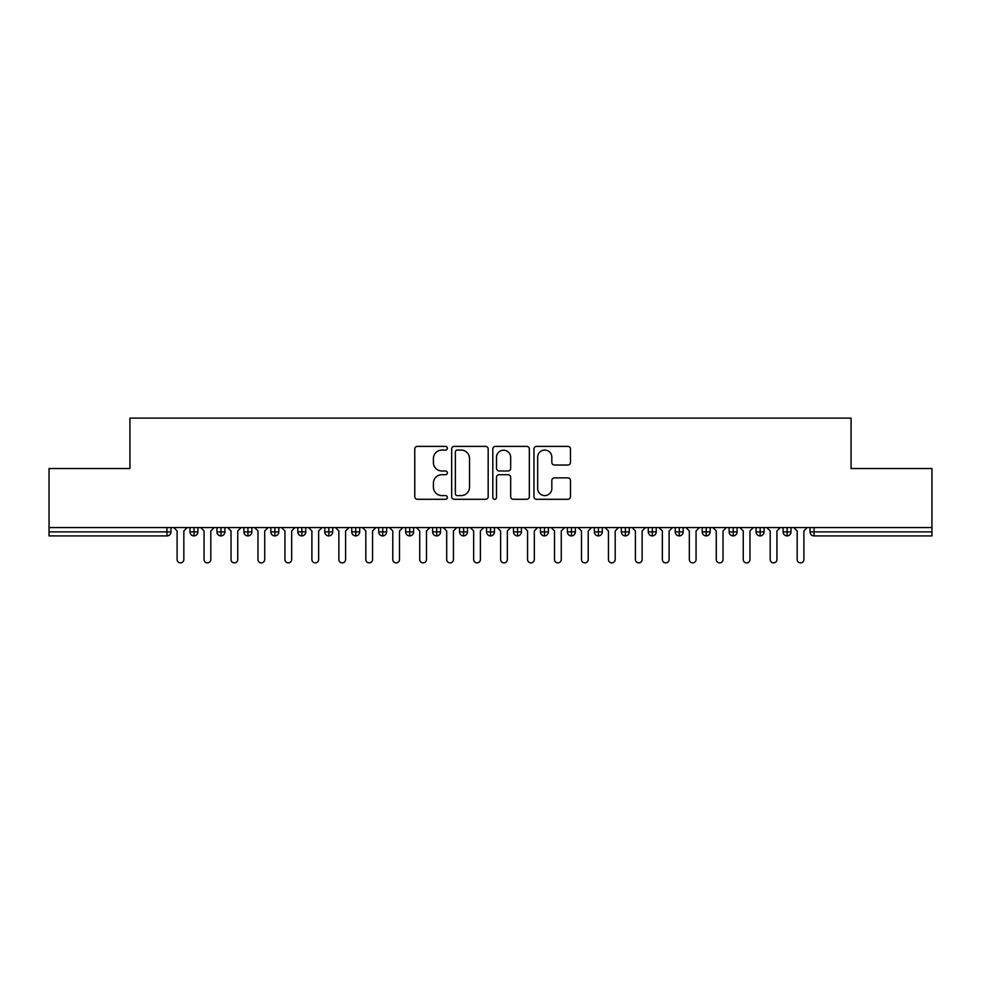 <?xml version="1.0" encoding="UTF-8"?>
<svg xmlns="http://www.w3.org/2000/svg" width="981" height="981" viewBox="0 0 981 981"><rect width="100%" height="100%" fill="white"/><g stroke="black" fill="none" stroke-linecap="round" stroke-linejoin="round"><path stroke-width="1.47" d="M447.373 448.231A1.852 1.852 0 0 0 445.509 446.38L417.403 446.38A2.649 2.649 0 0 0 414.755 449.028L414.755 496.656A2.649 2.649 0 0 0 417.403 499.304L445.509 499.304A1.852 1.852 0 0 0 447.373 497.453A1.852 1.852 0 0 0 445.509 495.601L441.879 495.601A8.473 8.473 0 0 1 433.406 487.128L433.406 483.167A8.473 8.473 0 0 1 441.879 474.694L445.509 474.694A1.852 1.852 0 0 0 447.373 472.842A1.852 1.852 0 0 0 445.509 470.99L441.879 470.99A8.473 8.473 0 0 1 433.406 462.517L433.406 458.556A8.473 8.473 0 0 1 441.879 450.083L445.509 450.083A1.852 1.852 0 0 0 447.373 448.231M567.84 465.031A2.649 2.649 0 0 0 570.476 462.394L570.476 449.028A2.649 2.649 0 0 0 567.84 446.38L536.607 446.38A2.649 2.649 0 0 0 533.958 449.028L533.958 496.656A2.649 2.649 0 0 0 536.607 499.304L567.84 499.304A2.649 2.649 0 0 0 570.476 496.656L570.476 480.518A2.649 2.649 0 0 0 567.84 477.87L554.473 477.87A2.649 2.649 0 0 0 551.825 480.518L551.825 488.526A7.075 7.075 0 0 1 544.749 495.601A7.075 7.075 0 0 1 537.674 488.526L537.674 457.158A7.075 7.075 0 0 1 544.749 450.083A7.075 7.075 0 0 1 551.825 457.158L551.825 462.394A2.649 2.649 0 0 0 554.473 465.031L567.84 465.031M49.05 527.57L931.95 527.57L931.95 468.526L851.079 468.526L851.079 418.114L129.921 418.114L129.921 468.526L49.05 468.526L49.05 531.886L166.929 531.886L166.929 527.57M488.182 449.028A2.649 2.649 0 0 0 485.534 446.38L454.313 446.38A2.649 2.649 0 0 0 451.665 449.028L451.665 496.656A2.649 2.649 0 0 0 454.313 499.304L485.534 499.304A2.649 2.649 0 0 0 488.182 496.656L488.182 449.028M495.466 446.38L526.687 446.38A2.649 2.649 0 0 1 529.335 449.028L529.335 496.656A2.649 2.649 0 0 1 526.687 499.304L513.321 499.304A2.649 2.649 0 0 1 510.672 496.656L510.672 477.342A2.649 2.649 0 0 0 508.035 474.694L499.17 474.694A2.649 2.649 0 0 0 496.521 477.342L496.521 497.453A1.852 1.852 0 0 1 494.669 499.304A1.852 1.852 0 0 1 492.818 497.453L492.818 449.028A2.649 2.649 0 0 1 495.466 446.38M170.976 527.57L170.976 531.886A4.047 4.047 0 0 1 166.929 535.92L49.05 535.92L49.05 531.886M931.95 527.57L931.95 535.92L814.071 535.92A4.047 4.047 0 0 1 810.024 531.886L810.024 527.57L810.024 531.886A4.047 4.047 0 0 0 814.071 535.92L814.071 531.886L931.95 531.886M194.017 527.57L194.017 531.886L189.983 531.886L189.983 527.57L189.983 531.886A4.047 4.047 0 0 0 194.017 535.92A4.047 4.047 0 0 0 197.929 531.886L197.929 527.57L197.929 531.886A4.047 4.047 0 0 1 194.017 535.92A4.047 4.047 0 0 1 189.983 531.886A4.047 4.047 0 0 0 194.017 535.92L194.017 531.886L197.929 531.886M166.929 535.92A4.047 4.047 0 0 0 170.976 531.886A4.047 4.047 0 0 1 166.929 535.92L166.929 531.886L170.976 531.886M220.983 527.57L220.983 531.886L216.936 531.886L216.936 527.57L216.936 531.886A4.047 4.047 0 0 0 220.983 535.92A4.047 4.047 0 0 0 224.894 531.886L224.894 527.57L224.894 531.886A4.047 4.047 0 0 1 220.983 535.92A4.047 4.047 0 0 1 216.936 531.886A4.047 4.047 0 0 0 220.983 535.92L220.983 531.886L224.894 531.886M247.935 527.57L247.935 531.886L243.889 531.886L243.889 527.57L243.889 531.886A4.047 4.047 0 0 0 247.935 535.92A4.047 4.047 0 0 0 251.847 531.886L251.847 527.57L251.847 531.886A4.047 4.047 0 0 1 247.935 535.92A4.047 4.047 0 0 1 243.889 531.886A4.047 4.047 0 0 0 247.935 535.92L247.935 531.886L251.847 531.886M274.901 527.57L274.901 535.92A4.047 4.047 0 0 1 270.854 531.886L270.854 527.57L270.854 531.886A4.047 4.047 0 0 0 274.901 535.92A4.047 4.047 0 0 0 278.8 531.886L278.8 527.57M301.854 527.57L301.854 535.92A4.047 4.047 0 0 1 297.807 531.886A4.047 4.047 0 0 0 301.854 535.92A4.047 4.047 0 0 1 297.807 531.886L297.807 527.57M305.765 527.57L305.765 531.886A4.047 4.047 0 0 1 301.854 535.92A4.047 4.047 0 0 0 305.765 531.886L297.807 531.886M328.819 527.57L328.819 531.886L324.772 531.886L324.772 527.57L324.772 531.886A4.047 4.047 0 0 0 328.819 535.92A4.047 4.047 0 0 0 332.718 531.886L332.718 527.57L332.718 531.886A4.047 4.047 0 0 1 328.819 535.92A4.047 4.047 0 0 1 324.772 531.886A4.047 4.047 0 0 0 328.819 535.92L328.819 531.886L332.718 531.886M355.772 535.92A4.047 4.047 0 0 1 351.725 531.886L351.725 527.57L351.725 531.886A4.047 4.047 0 0 0 355.772 535.92A4.047 4.047 0 0 0 359.684 531.886L359.684 527.57L359.684 531.886A4.047 4.047 0 0 1 355.772 535.92L355.772 531.886L359.684 531.886M382.737 527.57L382.737 531.886L378.691 531.886L378.691 527.57L378.691 531.886A4.047 4.047 0 0 0 382.737 535.92A4.047 4.047 0 0 0 386.637 531.886L386.637 527.57L386.637 531.886A4.047 4.047 0 0 1 382.737 535.92A4.047 4.047 0 0 1 378.691 531.886A4.047 4.047 0 0 0 382.737 535.92L382.737 531.886L386.637 531.886M409.69 527.57L409.69 535.92A4.047 4.047 0 0 1 405.644 531.886L405.644 527.57L405.644 531.886A4.047 4.047 0 0 0 409.69 535.92A4.047 4.047 0 0 0 413.602 531.886L413.602 527.57M436.655 527.57L436.655 535.92A4.047 4.047 0 0 1 432.609 531.886L432.609 527.57L432.609 531.886A4.047 4.047 0 0 0 436.655 535.92A4.047 4.047 0 0 0 440.555 531.886L440.555 527.57M463.608 527.57L463.608 535.92A4.047 4.047 0 0 1 459.562 531.886L459.562 527.57L459.562 531.886A4.047 4.047 0 0 0 463.608 535.92A4.047 4.047 0 0 0 467.52 531.886L467.52 527.57M490.561 527.57L490.561 531.886L486.527 531.886L486.527 527.57L486.527 531.886A4.047 4.047 0 0 0 490.561 535.92A4.047 4.047 0 0 0 494.473 531.886L494.473 527.57L494.473 531.886A4.047 4.047 0 0 1 490.561 535.92A4.047 4.047 0 0 1 486.527 531.886A4.047 4.047 0 0 0 490.561 535.92L490.561 531.886L494.473 531.886M517.527 527.57L517.527 531.886L513.48 531.886L513.48 527.57L513.48 531.886A4.047 4.047 0 0 0 517.527 535.92A4.047 4.047 0 0 0 521.438 531.886L521.438 527.57L521.438 531.886A4.047 4.047 0 0 1 517.527 535.92A4.047 4.047 0 0 1 513.48 531.886A4.047 4.047 0 0 0 517.527 535.92L517.527 531.886L521.438 531.886M544.48 527.57L544.48 531.886L540.445 531.886L540.445 527.57L540.445 531.886A4.047 4.047 0 0 0 544.48 535.92A4.047 4.047 0 0 0 548.391 531.886L548.391 527.57L548.391 531.886A4.047 4.047 0 0 1 544.48 535.92A4.047 4.047 0 0 1 540.445 531.886A4.047 4.047 0 0 0 544.48 535.92L544.48 531.886L548.391 531.886M571.445 527.57L571.445 535.92A4.047 4.047 0 0 1 567.398 531.886L567.398 527.57L567.398 531.886A4.047 4.047 0 0 0 571.445 535.92A4.047 4.047 0 0 0 575.356 531.886L575.356 527.57M598.398 527.57L598.398 535.92A4.047 4.047 0 0 1 594.363 531.886L594.363 527.57L594.363 531.886A4.047 4.047 0 0 0 598.398 535.92A4.047 4.047 0 0 0 602.309 531.886L602.309 527.57M625.363 527.57L625.363 531.886L621.316 531.886L621.316 527.57L621.316 531.886A4.047 4.047 0 0 0 625.363 535.92A4.047 4.047 0 0 0 629.275 531.886L629.275 527.57L629.275 531.886A4.047 4.047 0 0 1 625.363 535.92A4.047 4.047 0 0 1 621.316 531.886A4.047 4.047 0 0 0 625.363 535.92L625.363 531.886L629.275 531.886M652.316 527.57L652.316 535.92A4.047 4.047 0 0 1 648.282 531.886L648.282 527.57L648.282 531.886A4.047 4.047 0 0 0 652.316 535.92A4.047 4.047 0 0 0 656.228 531.886L656.228 527.57M679.281 527.57L679.281 535.92A4.047 4.047 0 0 1 675.235 531.886L675.235 527.57L675.235 531.886A4.047 4.047 0 0 0 679.281 535.92A4.047 4.047 0 0 0 683.193 531.886L683.193 527.57M706.234 527.57L706.234 535.92A4.047 4.047 0 0 1 702.2 531.886L702.2 527.57L702.2 531.886A4.047 4.047 0 0 0 706.234 535.92A4.047 4.047 0 0 0 710.146 531.886L710.146 527.57M733.199 527.57L733.199 535.92A4.047 4.047 0 0 1 729.153 531.886L729.153 527.57M737.111 527.57L737.111 531.886A4.047 4.047 0 0 1 733.199 535.92A4.047 4.047 0 0 0 737.111 531.886L729.153 531.886A4.047 4.047 0 0 0 733.199 535.92M760.152 527.57L760.152 535.92A4.047 4.047 0 0 1 756.106 531.886L756.106 527.57L756.106 531.886A4.047 4.047 0 0 0 760.152 535.92A4.047 4.047 0 0 0 764.064 531.886L764.064 527.57M787.118 527.57L787.118 535.92A4.047 4.047 0 0 1 783.071 531.886L783.071 527.57L783.071 531.886A4.047 4.047 0 0 0 787.118 535.92A4.047 4.047 0 0 0 791.017 531.886L791.017 527.57M355.772 527.57L355.772 531.886L351.725 531.886M457.22 450.083A1.852 1.852 0 0 0 455.368 451.934L455.368 493.75A1.852 1.852 0 0 0 457.22 495.601L461.058 495.601A8.473 8.473 0 0 0 469.531 487.128L469.531 458.556A8.473 8.473 0 0 0 461.058 450.083L457.22 450.083M510.672 457.293A7.075 7.075 0 0 0 503.596 450.218A7.075 7.075 0 0 0 496.521 457.293L496.521 468.342A2.649 2.649 0 0 0 499.17 470.99L508.035 470.99A2.649 2.649 0 0 0 510.672 468.342L510.672 457.293M177.107 559.513L177.107 530.942L177.107 559.513A3.372 3.372 0 0 0 180.479 562.886A3.372 3.372 0 0 0 183.839 559.513L183.839 530.942L183.839 559.513M187.212 527.57L183.839 530.942M177.107 530.942L173.735 527.57M204.06 559.513L204.06 530.942L204.06 559.513A3.372 3.372 0 0 0 207.432 562.886A3.372 3.372 0 0 0 210.805 559.513L210.805 530.942L210.805 559.513M231.026 559.513L231.026 530.942L231.026 559.513A3.372 3.372 0 0 0 234.398 562.886A3.372 3.372 0 0 0 237.758 559.513L237.758 530.942L237.758 559.513M257.978 559.513L257.978 530.942L257.978 559.513A3.372 3.372 0 0 0 261.351 562.886A3.372 3.372 0 0 0 264.723 559.513L264.723 530.942L264.723 559.513M284.944 559.513L284.944 530.942L284.944 559.513A3.372 3.372 0 0 0 288.304 562.886A3.372 3.372 0 0 0 291.676 559.513L291.676 530.942L291.676 559.513M214.177 527.57L210.805 530.942M204.06 530.942L200.688 527.57M241.13 527.57L237.758 530.942M231.026 530.942L227.653 527.57M268.095 527.57L264.723 530.942M257.978 530.942L254.606 527.57M295.048 527.57L291.676 530.942M284.944 530.942L281.572 527.57M311.897 559.513L311.897 530.942L311.897 559.513A3.372 3.372 0 0 0 315.269 562.886A3.372 3.372 0 0 0 318.641 559.513L318.641 530.942L318.641 559.513M322.013 527.57L318.641 530.942M311.897 530.942L308.524 527.57M338.862 559.513L338.862 530.942L338.862 559.513A3.372 3.372 0 0 0 342.222 562.886A3.372 3.372 0 0 0 345.594 559.513L345.594 530.942L345.594 559.513M365.815 559.513L365.815 530.942L365.815 559.513A3.372 3.372 0 0 0 369.187 562.886A3.372 3.372 0 0 0 372.559 559.513L372.559 530.942L372.559 559.513M392.78 559.513L392.78 530.942L392.78 559.513A3.372 3.372 0 0 0 396.14 562.886A3.372 3.372 0 0 0 399.512 559.513L399.512 530.942L399.512 559.513M348.966 527.57L345.594 530.942M338.862 530.942L335.49 527.57M375.919 527.57L372.559 530.942M365.815 530.942L362.443 527.57M402.884 527.57L399.512 530.942M392.78 530.942L389.408 527.57M419.733 559.513L419.733 530.942L419.733 559.513A3.372 3.372 0 0 0 423.105 562.886A3.372 3.372 0 0 0 426.477 559.513L426.477 530.942L426.477 559.513M429.837 527.57L426.477 530.942M419.733 530.942L416.361 527.57M446.686 559.513L446.686 530.942L446.686 559.513A3.372 3.372 0 0 0 450.058 562.886A3.372 3.372 0 0 0 453.43 559.513L453.43 530.942L453.43 559.513M456.803 527.57L453.43 530.942M446.686 530.942L443.326 527.57M473.651 559.513L473.651 530.942L473.651 559.513A3.372 3.372 0 0 0 477.024 562.886A3.372 3.372 0 0 0 480.396 559.513L480.396 530.942L480.396 559.513M483.756 527.57L480.396 530.942M473.651 530.942L470.279 527.57M500.604 559.513L500.604 530.942L500.604 559.513A3.372 3.372 0 0 0 503.976 562.886A3.372 3.372 0 0 0 507.349 559.513L507.349 530.942L507.349 559.513M510.721 527.57L507.349 530.942M500.604 530.942L497.244 527.57M527.57 559.513L527.57 530.942L527.57 559.513A3.372 3.372 0 0 0 530.942 562.886A3.372 3.372 0 0 0 534.314 559.513L534.314 530.942L534.314 559.513M537.674 527.57L534.314 530.942M527.57 530.942L524.197 527.57M554.523 559.513L554.523 530.942L554.523 559.513A3.372 3.372 0 0 0 557.895 562.886A3.372 3.372 0 0 0 561.267 559.513L561.267 530.942L561.267 559.513M564.639 527.57L561.267 530.942M554.523 530.942L551.163 527.57M581.488 559.513L581.488 530.942L581.488 559.513A3.372 3.372 0 0 0 584.86 562.886A3.372 3.372 0 0 0 588.22 559.513L588.22 530.942L588.22 559.513M591.592 527.57L588.22 530.942M581.488 530.942L578.116 527.57M608.441 559.513L608.441 530.942L608.441 559.513A3.372 3.372 0 0 0 611.813 562.886A3.372 3.372 0 0 0 615.185 559.513L615.185 530.942L615.185 559.513M618.557 527.57L615.185 530.942M608.441 530.942L605.081 527.57M635.406 559.513L635.406 530.942L635.406 559.513A3.372 3.372 0 0 0 638.778 562.886A3.372 3.372 0 0 0 642.138 559.513L642.138 530.942L642.138 559.513M645.51 527.57L642.138 530.942M635.406 530.942L632.034 527.57M662.359 559.513L662.359 530.942L662.359 559.513A3.372 3.372 0 0 0 665.731 562.886A3.372 3.372 0 0 0 669.103 559.513L669.103 530.942L669.103 559.513M672.476 527.57L669.103 530.942M662.359 530.942L658.987 527.57M689.324 559.513L689.324 530.942L689.324 559.513A3.372 3.372 0 0 0 692.696 562.886A3.372 3.372 0 0 0 696.056 559.513L696.056 530.942L696.056 559.513M699.428 527.57L696.056 530.942M689.324 530.942L685.952 527.57M716.277 559.513L716.277 530.942L716.277 559.513A3.372 3.372 0 0 0 719.649 562.886A3.372 3.372 0 0 0 723.022 559.513L723.022 530.942L723.022 559.513M726.394 527.57L723.022 530.942M716.277 530.942L712.905 527.57M743.242 559.513L743.242 530.942L743.242 559.513A3.372 3.372 0 0 0 746.602 562.886A3.372 3.372 0 0 0 749.975 559.513L749.975 530.942L749.975 559.513M753.347 527.57L749.975 530.942M743.242 530.942L739.87 527.57M770.195 559.513L770.195 530.942L770.195 559.513A3.372 3.372 0 0 0 773.568 562.886A3.372 3.372 0 0 0 776.94 559.513L776.94 530.942L776.94 559.513M780.312 527.57L776.94 530.942M770.195 530.942L766.823 527.57M797.161 559.513L797.161 530.942L797.161 559.513A3.372 3.372 0 0 0 800.521 562.886A3.372 3.372 0 0 0 803.893 559.513L803.893 530.942L803.893 559.513M807.265 527.57L803.893 530.942M797.161 530.942L793.788 527.57M814.071 527.57L814.071 531.886L810.024 531.886A4.047 4.047 0 0 0 814.071 535.92M270.854 531.886A4.047 4.047 0 0 0 274.901 535.92A4.047 4.047 0 0 0 278.8 531.886L270.854 531.886M405.644 531.886A4.047 4.047 0 0 0 409.69 535.92A4.047 4.047 0 0 0 413.602 531.886L405.644 531.886M432.609 531.886A4.047 4.047 0 0 0 436.655 535.92A4.047 4.047 0 0 0 440.555 531.886L432.609 531.886M459.562 531.886A4.047 4.047 0 0 0 463.608 535.92A4.047 4.047 0 0 0 467.52 531.886L459.562 531.886M567.398 531.886A4.047 4.047 0 0 0 571.445 535.92A4.047 4.047 0 0 0 575.356 531.886L567.398 531.886M594.363 531.886A4.047 4.047 0 0 0 598.398 535.92A4.047 4.047 0 0 0 602.309 531.886L594.363 531.886M648.282 531.886L656.228 531.886A4.047 4.047 0 0 1 652.316 535.92M675.235 531.886A4.047 4.047 0 0 0 679.281 535.92A4.047 4.047 0 0 0 683.193 531.886L675.235 531.886M702.2 531.886A4.047 4.047 0 0 0 706.234 535.92A4.047 4.047 0 0 0 710.146 531.886L702.2 531.886M756.106 531.886L764.064 531.886A4.047 4.047 0 0 1 760.152 535.92M783.071 531.886L791.017 531.886A4.047 4.047 0 0 1 787.118 535.92"/></g></svg>

